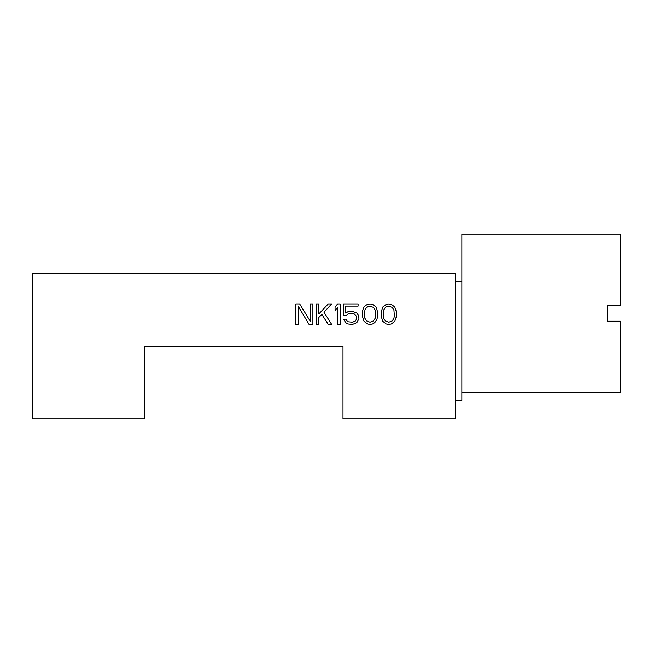 <?xml version="1.0" encoding="UTF-8"?>
<svg xmlns="http://www.w3.org/2000/svg" width="653" height="653" viewBox="0 0 653 653"><rect width="100%" height="100%" fill="white"/><g stroke="black" fill="none" stroke-linecap="round" stroke-linejoin="round"><path stroke-width="0.98" d="M388.813 324.41L386.25 323.978L382.838 321.366L381.132 316.134L381.132 312.216L382.838 306.992L386.25 304.38L388.813 303.939L391.367 304.38L394.779 306.992L396.485 312.216L396.485 316.134L394.779 321.366L391.367 323.978L388.813 324.41M144.909 346.31L343.005 346.31L343.005 418.948L455.263 418.948L455.263 273.672L32.65 273.672L32.65 418.948L144.909 418.948L144.909 346.31M298.405 306.559L298.405 324.41L295.842 324.41L295.842 303.939L299.678 303.939L310.338 321.366L310.338 303.939L312.901 303.939L312.901 324.41L309.065 324.41L298.405 306.559M318.868 317.448L318.868 324.41L316.313 324.41L316.313 303.939L318.868 303.939L318.868 313.962L328.255 303.939L331.667 303.939L323.986 312.216L331.667 324.41L328.255 324.41L321.856 314.395L318.868 317.448M340.197 303.939L340.197 324.41L337.634 324.41L337.634 307.424L335.079 310.477L335.079 306.992L337.634 303.939L340.197 303.939M348.294 313.962L346.588 315.268L343.609 315.268L343.609 303.939L358.105 303.939L358.105 306.118L345.739 306.118L345.739 313.089L347.869 311.783L352.563 311.35L356.824 313.089L358.105 314.828L358.962 318.754L356.824 322.672L352.563 324.41L347.869 323.978L345.739 322.672L343.609 319.186L346.163 319.186L347.021 320.925L348.294 321.798L352.563 322.231L355.55 320.925L356.824 318.313L356.399 316.134L354.269 313.962L352.563 313.522L348.294 313.962M362.374 316.134L362.799 310.036L364.08 306.992L365.354 305.686L367.492 304.38L370.047 303.939L372.61 304.38L376.022 306.992L377.72 312.216L377.72 316.134L376.871 319.619L374.74 322.672L372.61 323.978L370.047 324.41L367.492 323.978L364.08 321.366L362.374 316.134M455.263 400.46L461.867 400.46L461.867 234.052L620.35 234.052L620.35 305.367L607.143 305.367L607.143 321.219L620.35 321.219L620.35 392.535L461.867 392.535M364.929 310.036L364.505 315.701L364.929 318.313L366.635 320.925L370.047 322.231L373.459 320.925L375.165 318.313L375.589 315.701L375.165 310.036L373.459 307.424L370.047 306.118L367.917 306.559L366.635 307.424L364.929 310.036M383.695 310.036L383.27 315.701L383.695 318.313L385.401 320.925L388.813 322.231L392.224 320.925L393.93 318.313L394.355 315.701L393.93 310.036L392.224 307.424L388.813 306.118L386.682 306.559L385.401 307.424L383.695 310.036M461.867 281.598L455.263 281.598"/></g></svg>
